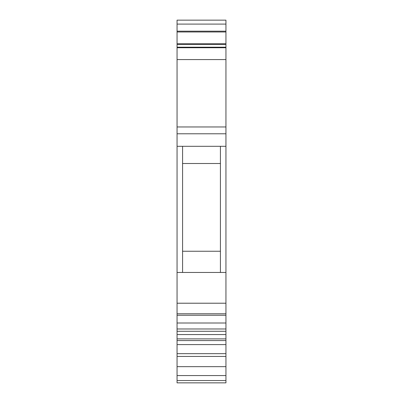 <?xml version="1.0" encoding="UTF-8"?>
<svg xmlns="http://www.w3.org/2000/svg" width="403" height="403" viewBox="0 0 403 403"><rect width="100%" height="100%" fill="white"/><g stroke="black" fill="none" stroke-linecap="round" stroke-linejoin="round"><path stroke-width="0.6" d="M225.942 303.212L177.058 303.212L177.058 382.85L225.942 382.85L225.942 20.15L177.058 20.15L177.058 24.094L225.942 24.094M177.058 146.304L220.426 146.304L220.426 272.463L177.058 272.463L177.058 24.094M220.426 272.463L225.942 272.463M177.058 303.212L177.058 272.463M182.574 251.245L220.426 251.245M182.574 146.304L182.574 272.463M177.058 338.888L225.942 338.888M177.058 353.663L225.942 353.663M177.058 356.448L225.942 356.448M177.058 31.187L225.942 31.187M177.058 31.978L225.942 31.978M177.058 43.806L225.942 43.806M177.058 47.745L225.942 47.745M220.426 146.304L225.942 146.304M182.574 163.507L220.426 163.507M177.058 313.786L225.942 313.786M177.058 315.252L225.942 315.252M177.058 323.005L225.942 323.005M177.058 328.974L225.942 328.974M177.058 340.56L225.942 340.56M177.058 366.654L225.942 366.654M177.058 375.561L225.942 375.561M177.058 380.543L225.942 380.543M177.058 44.37L225.942 44.37M177.058 47.201L225.942 47.201M177.058 59.573L225.942 59.573M177.058 126.96L225.942 126.96M177.058 133.786L225.942 133.786M177.058 331.281L225.942 331.281M177.058 334.561L225.942 334.561M177.058 344.595L225.942 344.595"/></g></svg>
